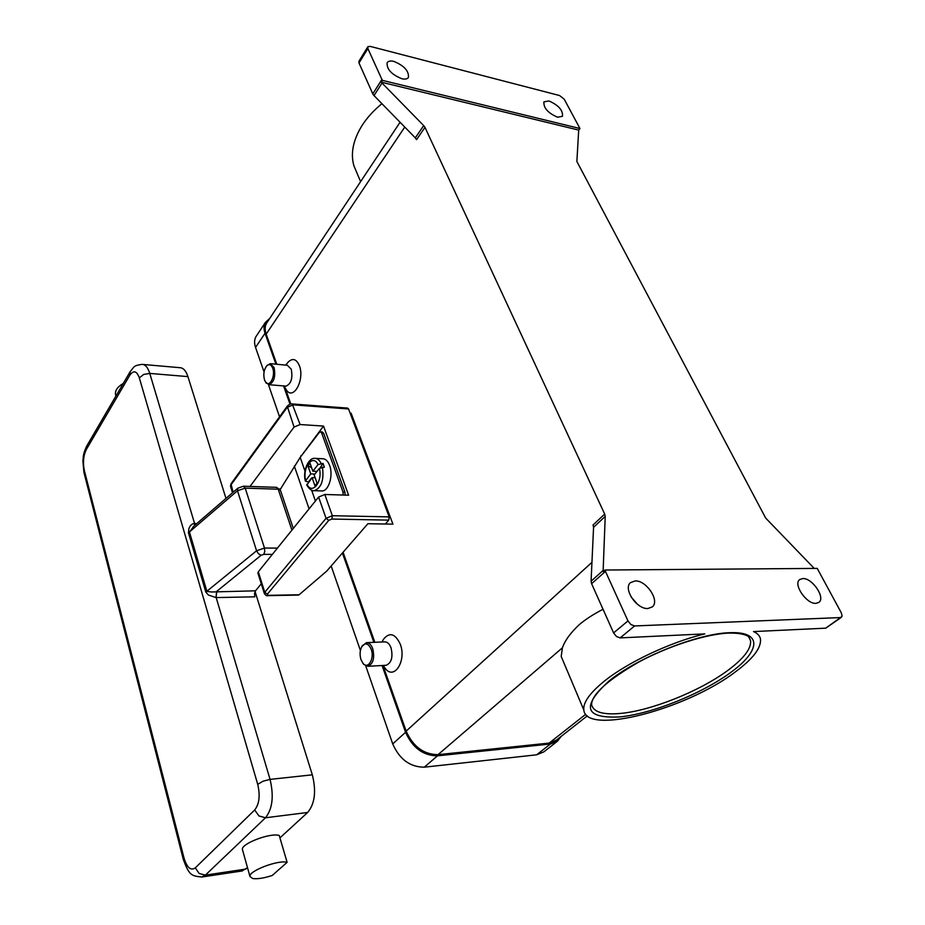 <?xml version="1.0" encoding="UTF-8"?>
<svg xmlns="http://www.w3.org/2000/svg" width="925" height="925" viewBox="0 0 925 925"><rect width="100%" height="100%" fill="white"/><g stroke="black" fill="none" stroke-linecap="round" stroke-linejoin="round"><path stroke-width="1.39" d="M634.608 625.947L840.513 617.565L825.736 628.168L753.493 631.578C757.494 633.301 759.818 635.776 760.466 638.99C761.414 647.847 752.973 658.878 735.144 672.07C686.015 709.452 585.907 735.676 583.837 710.042C582.923 702.734 589.595 693.23 603.852 681.528C626.826 662.774 669.92 642.274 704.769 633.891L620.166 637.892L634.608 625.947L630.896 624.537L627.971 620.918L613.599 632.92L616.478 636.516L620.166 637.892M563.048 660.832L561.197 656.438L562.423 647.801C564.874 640.597 570.459 632.908 579.166 624.733C585.456 619.403 593.422 614.246 603.031 609.263M382.013 83.019L381.297 82.175L382.453 80.371L381.921 79.469L372.787 93.853L373.284 94.72L374.024 95.587L382.013 83.019L423.685 125.58L415.313 137.871L416.585 139.64L424.968 127.349L604.684 514.069L593.052 524.984L593.572 527.296L591.075 581.212L591.607 583.698L605.459 571.373L604.996 570.031L817.226 568.401L841.345 612.893L842.12 616.143L840.513 617.565M825.736 628.168L841.438 617.287M382.453 80.371L579.94 128.517L578.703 130.101L576.865 161.47L765.657 518.035L814.243 568.424M815.966 603.354C806.542 604.291 792.817 584.103 799.709 579.57L802.784 578.553C812.208 577.79 825.828 597.816 818.868 602.395L815.966 603.354M591.607 583.698L613.599 632.92M637.591 604.395L631.139 597.007M604.996 570.031L603.262 571.592L603.146 570.424L605.228 516.393L604.684 514.069M647.939 608.511C636.793 609.54 622.803 588.658 630.492 582.646L635.128 580.946C646.298 580.102 660.149 600.868 652.333 606.893L647.939 608.511M381.297 82.175L578.703 130.101M424.968 127.349L423.685 125.58M605.459 571.373L627.971 620.918M381.921 79.469L367.861 48.539L367.977 46.62L370.254 46.4L559.579 95.541L564.25 99.241L579.94 128.494M557.567 117.209C547.982 113.035 543.438 107.924 543.912 101.866L548.93 100.952C558.503 105.161 563.024 110.283 562.493 116.296L557.567 117.209M401.866 78.741C391.564 74.555 386.638 69.236 387.113 62.784C388.188 61.062 390.419 60.599 393.819 61.397C404.098 65.629 408.977 70.948 408.445 77.365C407.37 79.03 405.185 79.492 401.866 78.741M360.6 181.647L353.87 165.702C350.402 153.353 353.142 139.929 362.103 125.43C367.156 117.579 373.769 110.329 381.933 103.693M359.12 61.05L358.993 62.981L367.861 48.539M415.313 137.871L374.024 95.587M287.71 362.681L288.195 362.091C292.693 357.767 296.428 358.969 299.388 365.687C304.938 379.493 293.502 400.779 286.507 390.142L285.178 387.853M382.349 641.36L383.378 639.406C389.483 631.868 395.102 633.417 400.224 644.066C406.757 660.462 394.42 680.418 385.367 668.625L383.239 665.445L385.367 668.625M267.071 322.443L266.608 323.137C264.851 326.167 264.7 329.832 266.169 334.133L276.795 364.265M285.004 387.552L290.82 404.04M343.083 552.26L374.822 642.285M382.996 665.457L406.144 731.12C413.105 746.637 423.731 754.488 438.034 754.661L549.161 743.076L556.364 740.162L587.329 715.846M350.113 413.093L351.084 413.163L392.917 524.14L367.873 523.723L326.641 571.188L299.122 594.763L268.308 595.33L267.337 594.197L328.78 520.359L331.913 519.052L388.766 520.127L385.332 524.012M385.713 665.306L386.153 665.283C391.529 662.901 393.16 657.074 391.032 647.812C389.437 643.754 387.286 641.777 384.546 641.869L366.774 642.644M362.658 662.913L363.698 664.347L367.896 666.301C373.226 663.896 374.833 658.022 372.729 648.668C371.168 644.575 369.029 642.574 366.312 642.667L361.872 646.517M361.004 659.698L363.062 663.422C368.127 669.804 374.741 658.473 371.191 649.292C368.428 643.303 365.352 642.343 361.941 646.425C359.848 650.287 359.536 654.715 361.004 659.698M266.805 365.78L270.181 363.652L287.282 365.248L291.236 369.144C292.913 378.186 291.178 383.852 286.022 386.13L285.582 386.095M270.181 363.652L274.089 367.572C275.743 376.683 274.031 382.395 268.932 384.708L265.51 381.99M272.713 368.162C275.731 375.874 269.568 387.968 265.648 382.175L264.527 379.99C263.151 374.59 263.845 369.919 266.608 365.988C269.082 363.664 271.118 364.381 272.713 368.162M372.787 93.853L358.993 62.981M365.745 665.931L392.72 743.931C399.531 759.344 410.041 767.091 424.274 767.183L536.639 754.812L543.808 751.886L557.093 741.48M256.526 335.763L256.063 336.469C254.306 339.498 254.132 343.152 255.554 347.418L264.064 372.012M268.447 384.661L279.558 416.793M331.162 565.984L360.403 650.506M269.695 318.489L265.463 322.293C263.718 325.322 263.567 328.976 265.024 333.266L275.916 364.184M283.57 385.922L290.022 404.248M342.423 553.011L373.885 642.332M382.048 665.514L405.566 732.276C412.527 747.816 423.164 755.679 437.49 755.841L550.398 744.001L557.578 741.098L561.105 736.439M388.766 520.127L389.182 516.878L332.329 515.711L331.913 519.052M297.989 595.018L299.122 594.763M230.568 486.585L230.868 485.035L287.166 407.37L293.144 404.849L348.563 408.966L347.557 408.098M348.563 408.966L389.182 516.878M250.039 486.434L294.069 427.072L300.105 424.54L323.519 426.067L348.632 495.21L324.825 494.482L318.605 497.06L258.295 571.812L257.948 573.257M279.685 488.92L280.564 488.897M299.85 457.863L323.519 426.067M301.087 456.245L300.879 455.655M323.634 433.224L344.956 492.123L343.002 492.054L321.703 433.108L323.634 433.224L322.154 431.94M345.106 495.106L344.956 492.123M343.002 492.054L343.152 495.048M280.148 489.591L300.197 457.401L319.298 432.449L320.617 431.848L321.703 433.108M315.541 458.384L322.582 458.731C325.577 458.788 327.936 461.032 329.635 465.46C333.52 475.3 328.722 491.198 322.027 490.932L321.322 490.909M320.27 467.668L323.033 463.402L324.386 467.194L319.391 468.385L314.176 474.988L317.055 483.174L314.939 485.833L312.083 477.658L315.159 477.774M312.083 477.658L306.788 485.139M311.598 467.634L307.921 465.795L310.002 463.113L312.847 471.218L317.021 471.392M312.847 471.218L318.05 464.593L323.033 463.402M314.916 474.051L310.754 473.889L307.921 465.795M308.545 482.145L305.377 481.116L310.754 473.889M313.286 477.705L314.974 477.254M308.476 481.879L311.355 478.225M195.048 525.065L149.769 373.411L143.641 374.463L139.328 377.863L257.717 784.354C260.318 795.535 259.312 804.068 254.687 809.965L195.279 867.881L199.141 873.489L205.373 875.131L265.475 817.781C272.493 808.97 274.02 796.171 270.054 779.382L216.184 597.573L254.814 596.833L254.537 593.526L255.508 590.821L211.443 591.988L206.899 591.41L189.486 532.083L193.868 526.128M194.955 525.146L194.088 523.55C191.752 523.897 190.018 525.608 188.897 528.661L188.446 532.788L205.824 592.116L208.379 595.018L216.022 597.585L216.866 591.457M291.93 530.129L278.217 489.209L245.206 488.123L243.391 486.215L237.817 488.192L237.482 490.759L245.206 488.123L264.481 548.051L256.572 550.78L258.41 553.693L261.116 555.266L216.623 591.468L216.022 597.585M261.266 583.791L255.508 590.821M255.069 591.538L312.315 774.826C316.408 791.257 314.858 803.802 307.655 812.462L279.94 837.877M247.484 867.638L241.957 870.992M242.604 850.133L242.419 849.485C240.893 843.75 270.551 832.465 279.234 835.483L287.12 862.32L272.239 875.466C263.822 878.195 257.289 879.212 252.652 878.496L249.947 876.449C248.501 871.003 278.448 859.626 287.12 862.32M142.855 364.438L179.993 367.699C183.37 367.873 186.017 370.844 187.925 376.614L225.977 498.402M115.787 395.507L115.486 394.42C115.047 390.385 117.648 386.719 123.291 383.436M619.854 713.487C602.73 714.944 593.295 711.961 591.549 704.549C591.977 694.189 607.76 680.002 638.886 661.988C668.59 645.985 705.833 634.076 728.611 633.082C747.007 632.769 749.747 637.799 749.204 637.429L750.545 640.562C751.435 648.494 743.931 658.392 728.044 670.243C699.878 691.264 650.564 710.932 619.854 713.487M729.501 632.712C697.346 633.579 636.978 657.895 608.835 681.17C581.166 706.596 584.669 718.517 619.322 716.956C651.339 713.984 701.37 694.039 730.854 672.382C760.732 650.737 762.605 631.151 729.501 632.712M593.572 527.296L605.228 516.393M603.146 570.424L591.075 581.212M406.144 731.12L591.942 562.354M266.169 334.133L404.768 127.072M549.161 743.076L585.722 714.273M748.961 637.175L750.545 640.562L748.764 636.99M438.034 754.661L562.423 647.801M405.566 732.276L392.72 743.931M265.024 333.266L255.554 347.418M550.398 744.001L536.639 754.812M437.49 755.841L424.274 767.183M258.295 571.812L264.77 592.301L267.337 594.197M324.825 494.482L332.329 515.711L326.062 518.312L328.78 520.359M267.441 595.596L268.308 595.33M287.293 406.121L230.972 483.879L233.135 492.227M231.03 483.798L230.487 486.319L232.522 492.759M300.105 424.54L292.219 403.947C291.051 403.508 289.386 404.26 287.236 406.191L294.069 427.072M318.605 497.06L326.062 518.312L264.77 592.301L264.411 593.734M300.197 457.401L305.019 471.207M311.632 490.181L315.413 501.026M294.312 466.027L309.089 508.866M313.471 490.655L314.257 490.678C321.426 487.938 324.155 480.087 322.432 467.102M318.05 464.593C312.835 453.493 302.209 467.31 305.643 480.399M321.079 463.321C319.403 460.002 317.31 458.349 314.812 458.349C308.649 457.459 302.44 470.837 305.377 481.116M306.95 484.168C311.956 495.407 322.906 481.809 319.391 468.385M293.271 528.464L280.506 490.458L276.367 487.325L243.564 486.226M205.824 592.116L256.572 550.78L237.482 490.759L188.446 532.788M312.315 774.826L270.054 779.382L263.024 781.209L257.717 784.354M196.759 523.596L194.088 523.55M261.116 555.266L263.752 554.364L272.366 554.376M263.752 554.364L264.781 551.497L264.481 548.051L277.419 548.109M307.655 812.462L265.475 817.781L258.907 815.919L254.687 809.965M195.279 867.881C190.758 870.968 187.012 867.708 184.029 858.065L183.381 859.66M201.5 877.062L205.373 875.131L245.923 869.061M184.029 858.065L84.325 470.455L84.002 472.721M130.159 371.677L129.766 375.307C133.535 369.965 136.727 370.809 139.328 377.863M187.925 376.614L149.769 373.411C147.919 367.549 145.364 364.542 142.092 364.369C133.732 365.664 134.749 365.942 129.986 371.966L86.823 445.862M84.325 470.455C82.73 462.535 83.412 455.539 86.36 449.458L86.649 446.162C82.579 455.25 83.562 456.083 82.892 460.835L83.898 472.305L183.312 859.406C189.162 875.212 191.221 876.01 201.974 876.993L242.431 870.922M86.36 449.458L129.766 375.307M583.837 710.042L561.197 656.438M367.745 46.909L358.888 61.351M386.153 665.283L367.896 666.301M363.062 663.422L363.698 664.347M286.507 390.142L284.079 385.968M286.022 386.13L268.932 384.708M266.227 383.147L265.648 382.175M400.062 122.25L266.608 323.137M285.709 365.097L288.195 362.091M266.608 365.988L267.29 365.178M382.037 641.973L383.378 639.406M361.941 646.425L362.45 645.488M265.463 322.293L256.063 336.469M298.393 595.087L267.764 595.654C266.793 596.116 265.648 595.388 264.33 593.492L257.867 573.014M347.615 408.087L292.335 403.959M322.27 431.929L320.489 431.825M322.027 490.932L314.257 490.678C311.91 491.129 309.389 489.233 306.707 484.978M237.817 488.192L193.209 526.649M242.419 849.485L249.947 876.449M280.414 490.181L276.54 487.336M115.937 396.027L115.486 394.42"/></g></svg>
